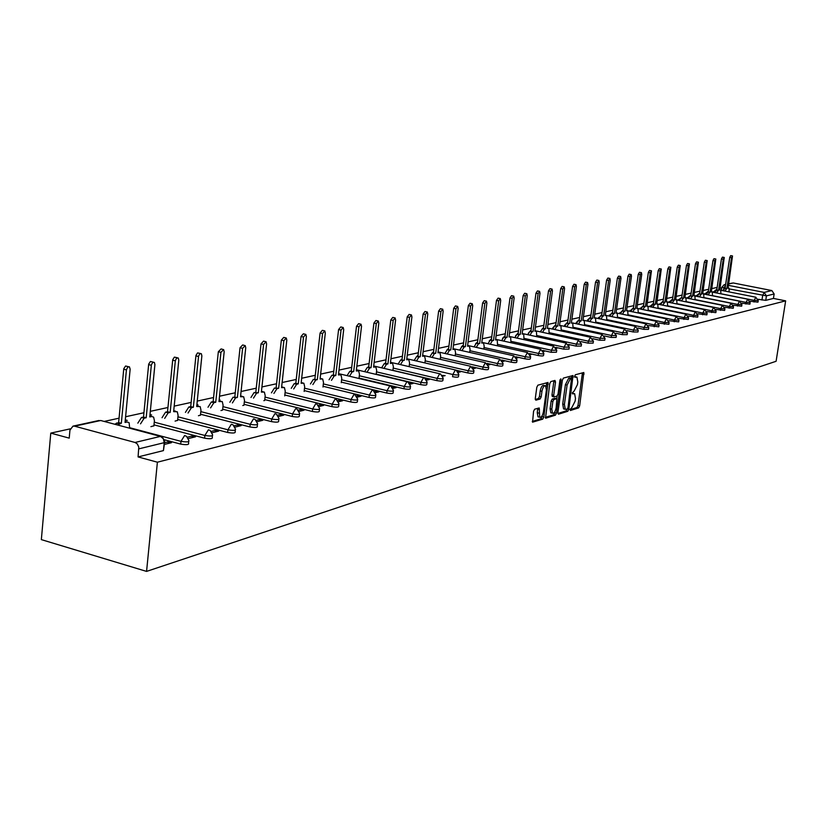 <?xml version="1.0" encoding="UTF-8"?>
<svg xmlns="http://www.w3.org/2000/svg" width="827" height="827" viewBox="0 0 827 827"><rect width="100%" height="100%" fill="white"/><g stroke="black" fill="none" stroke-linecap="round" stroke-linejoin="round"><path stroke-width="1.24" d="M570.041 409.396L570.413 410.471L578.642 407.887L579.655 405.881L583.831 372.512L575.375 374.755L574.651 376.161L574.837 377.236L576.915 377.091L577.784 381.981L577.411 384.648L574.134 391.078L572.346 392.804L572.522 393.869L574.641 393.704L575.478 398.521L575.106 401.188L571.829 407.639L570.041 409.396M534.656 409.189L533.56 411.298L532.567 422.173L542.739 419.144L543.825 417.056L548.032 382.477L537.912 385.165L536.816 387.253L535.276 398.593L535.875 400.206L540.114 398.965L541.199 396.877L541.954 391.295C542.781 387.305 544.011 385.496 545.634 385.847L546.399 390.024L543.432 411.784C542.584 415.805 541.344 417.625 539.711 417.242L539.204 407.969L534.656 409.189M146.565 571.405L157.399 462.2L785.65 300.852L776.098 361.285L146.565 571.405L41.35 539.617L50.778 433.11L70.212 428.862M557.894 412.663L558.452 414.213L567.808 411.288L568.842 409.251L573.028 375.52L563.425 378.073L562.381 380.11L557.894 412.663M545.241 417.418L553.739 414.761L555.434 415.164L545.841 418.173M553.832 380.74L553.811 381.64L555.527 382.033L554.958 380.43L550.834 381.578L549.759 383.635L545.531 418.121M555.527 382.033L553.697 395.347L553.976 396.888L556.974 396.133L558.029 394.076L559.92 380.275L560.851 378.869L561.047 379.955L556.488 413.107L555.434 415.164M717.143 287.434L711.84 288.592M708.646 289.285L703.219 290.473M699.983 291.176L694.411 292.396M691.124 293.12L685.407 294.371M682.089 295.094L676.217 296.376M672.847 297.11L666.82 298.433M663.399 299.178L657.207 300.532M653.743 301.286L647.386 302.682M643.871 303.447L637.338 304.874M633.771 305.659L627.062 307.117M623.434 307.913L616.539 309.422M612.859 310.228L605.777 311.779M602.035 312.596L594.747 314.188M590.954 315.015L583.459 316.658M579.613 317.496L571.891 319.181M567.984 320.039L560.044 321.775M556.064 322.644L547.887 324.432M543.846 325.311L535.431 327.151M531.327 328.05L522.654 329.942M518.477 330.862L509.546 332.816M505.297 333.746L496.086 335.752M491.765 336.703L482.265 338.781M477.872 339.742L468.072 341.882M463.596 342.854L453.496 345.066M448.927 346.068L438.506 348.343M433.855 349.356L423.093 351.713M418.359 352.747L407.235 355.176M402.418 356.23L390.923 358.742M386.002 359.817L374.124 362.412M369.111 363.518L356.83 366.196M351.713 367.322L339.008 370.093M333.777 371.24L320.628 374.114M315.294 375.282L301.679 378.259M296.231 379.448L282.121 382.529M276.559 383.749L261.932 386.943M256.246 388.183L241.081 391.502M235.261 392.773L219.527 396.216M213.573 397.518L197.239 401.085M191.151 402.418L174.187 406.129M167.953 407.494L150.318 411.339M143.929 412.745L125.601 416.746M119.047 418.183L104.171 421.429M157.399 462.2L138.078 456.928L138.791 447.066L137.261 443.882L135.028 442.466L74.595 426.184L72.962 426.143L69.933 430.185L69.22 438.134L50.778 433.11M785.65 300.852L773.441 298.433L765.74 300.356L758.132 299.291M728.494 285.367L764.117 292.407L771.839 290.556L733.249 282.968L728.711 283.961M771.839 290.556L774.144 293.978L766.443 295.859L729.393 288.954M773.441 298.433L774.144 293.978M721.733 288.178L720.121 287.858M728.752 283.733L733.249 282.968M568.945 345.262L569.472 345.138L568.811 344.993M556.395 348.343L557.088 348.177L556.209 347.981M543.515 351.506L544.373 351.289L543.277 351.051M530.283 354.742L531.316 354.494L529.983 354.194M516.699 358.07L517.919 357.771L516.327 357.419M502.733 361.492L504.15 361.151L502.289 360.727M488.375 365.017L490.008 364.614L487.837 364.128M473.613 368.635L475.463 368.18L472.972 367.612M458.427 372.357L460.505 371.85L457.807 371.354M442.796 376.192L445.122 375.613L442.362 375.417M426.701 380.131L429.285 379.5L426.546 378.859L426.453 379.645M410.13 384.193L412.983 383.49L410.213 382.839L410.068 384.059M393.042 388.38L396.185 387.615L393.383 386.943L393.218 388.339M375.427 392.701L378.88 391.853L376.047 391.171L375.882 392.587M357.264 397.156L361.027 396.226L358.174 395.533L357.998 396.97M338.512 401.746L342.626 400.744L339.732 400.03L339.566 401.488M319.15 406.491L323.626 405.395L320.7 404.672L320.535 406.15M299.157 411.391L304.016 410.202L301.059 409.468L300.883 410.967M263.854 400.692L264.692 400.382M278.482 416.467L283.744 415.175L280.756 414.42L280.591 415.95M242.776 405.54L243.986 405.137M257.104 421.698L262.8 420.302L259.781 419.537L259.606 421.088M220.974 410.554L222.587 410.047M234.982 427.125L241.143 425.616L238.083 424.83L237.907 426.401M198.428 415.733L200.465 415.133M212.074 432.738L218.721 431.105L215.63 430.298L215.465 431.911M175.086 421.098L177.588 420.385M188.349 438.558L195.513 436.801L192.381 435.974L192.215 437.607M150.907 426.649L153.905 425.822M164.408 444.419L171.468 442.693L168.294 441.845L168.129 443.51M188.69 441.597L188.525 443.189C189.238 444.75 186.623 445.06 180.7 444.109L164.377 439.757M212.415 435.715L212.25 437.338C212.89 438.837 210.337 439.116 204.589 438.186L153.998 424.861M235.323 430.05L235.147 431.694C235.726 433.121 233.224 433.379 227.652 432.469L177.681 419.465M257.435 424.582L257.259 426.236C257.776 427.6 255.326 427.838 249.919 426.949L200.558 414.244M278.813 419.289L278.627 420.964C279.092 422.266 276.694 422.494 271.442 421.615L222.68 409.2M299.488 414.172L299.291 415.857C299.705 417.108 297.358 417.315 292.251 416.467L244.068 404.32M319.48 409.22L319.284 410.926C319.656 412.125 317.351 412.301 312.379 411.474L264.774 399.586M338.843 404.434L338.636 406.14C338.956 407.287 336.703 407.453 331.865 406.646L284.819 395.017M357.584 399.792L357.388 401.508C357.667 402.604 355.445 402.759 350.741 401.963L304.243 390.582M375.747 395.296L375.541 397.022C375.789 398.076 373.618 398.211 369.028 397.436L323.068 386.281M393.363 390.944L393.156 392.67C393.363 393.673 391.233 393.797 386.757 393.042L341.324 382.115M410.44 386.716L410.233 388.442C410.409 389.414 408.311 389.517 403.958 388.783L359.032 378.063M427.021 382.612L426.804 384.338C426.949 385.268 424.892 385.372 420.643 384.648L376.223 374.145M443.107 378.632L442.89 380.358C443.003 381.247 440.987 381.34 436.842 380.627L392.918 370.331M473.912 371.003L473.695 372.729C473.768 373.556 471.824 373.618 467.855 372.946L456.566 370.331M488.674 367.353L488.447 369.069C488.499 369.865 486.586 369.927 482.71 369.255L472.083 366.826M503.023 363.808L502.806 365.513C502.837 366.278 500.955 366.33 497.161 365.679L487.093 363.384M516.989 360.345L516.761 362.061C516.772 362.795 514.921 362.836 511.21 362.195L501.638 360.034M530.572 356.985L530.345 358.691C530.345 359.394 528.525 359.435 524.887 358.804L515.759 356.757M543.794 353.718L543.566 355.414C543.546 356.086 541.757 356.127 538.201 355.507L529.476 353.563M556.674 350.524L556.447 352.219L551.164 352.292L542.822 350.452M569.224 347.423L568.997 349.108L563.797 349.17L555.806 347.402M581.453 344.394L581.226 346.068L576.099 346.11L568.449 344.435M593.372 341.448L593.145 343.112L588.1 343.143L580.75 341.541M605.002 338.574L604.764 340.228L599.802 340.238L592.742 338.719M616.332 335.762L616.105 337.416L611.215 337.416L604.434 335.958M627.404 333.033L627.166 334.666L622.349 334.656L615.826 333.26M638.196 330.355L637.968 331.978L633.213 331.958L626.938 330.624M648.74 327.75L648.502 329.363L643.83 329.332L637.782 328.05M659.036 325.197L658.799 326.81L648.368 325.538M669.095 322.716L668.857 324.308L658.706 323.078M678.926 320.276L678.688 321.868L668.795 320.669M688.529 317.899L688.302 319.48L678.657 318.323M697.926 315.583L697.688 317.144L688.291 316.028M707.106 313.309L706.878 314.86L697.709 313.774M716.089 311.086L715.862 312.627L706.92 311.572M724.876 308.905L724.648 310.445L715.924 309.412M733.477 306.786L733.249 308.306L724.731 307.303M741.902 304.698L741.664 306.207L733.353 305.235M750.141 302.661L749.913 304.16L741.788 303.22M758.214 300.666L757.987 302.144L750.048 301.235M409.406 364.418L452.855 374.507L455.346 369.979L456.101 370.124L458.799 374.269C458.892 375.117 456.907 375.2 452.855 374.507L452.565 376.73C456.628 377.422 458.613 377.35 458.509 376.492L458.737 374.765M138.078 456.928L163.436 450.601L164.594 442.559M426.546 378.859L425.977 378.993M410.213 382.839L409.396 383.035M393.383 386.943L392.298 387.212M376.047 391.171L374.672 391.512M358.174 395.533L356.499 395.947M339.732 400.03L337.736 400.516M320.7 404.672L318.364 405.24M301.059 409.468L298.351 410.12M280.756 414.42L277.676 415.164M259.781 419.537L256.287 420.385M238.083 424.83L234.144 425.781M215.63 430.298L211.236 431.374M192.381 435.974L187.491 437.163M168.294 441.845L164.583 442.755M573.948 393.538L572.315 393.145M576.243 376.936L574.62 376.554M570.01 409.675L576.977 407.504L577.99 405.499L582.456 372.791M571.416 378.187L571.643 375.799M557.874 413.469L566.133 410.895L567.126 409.107M567.291 409.055L568.015 407.628L571.56 378.239L570.423 378.559L567.095 385.031L564.407 404.455L565.244 409.282L567.291 409.055M571.591 378.228L569.875 377.856L571.56 378.239M564.293 409.055L563.559 408.879L562.722 404.062L565.41 384.648L568.728 378.177L569.875 377.856M553.811 381.64L551.991 394.955L552.271 396.495L553.935 396.857M557.078 396.081L556.726 398.655M554.948 411.588L554.793 412.704L556.488 413.107M551.805 409.127L552.519 413.19C554.111 413.541 555.31 411.753 556.137 407.804L556.912 398.717L553.914 399.472L552.849 401.54L551.805 409.127L550.11 408.734L550.823 412.797L551.475 412.952M555.248 398.356L556.623 398.676M550.11 408.734L551.144 401.136L552.209 399.079L554.927 398.273M553.739 414.761L554.793 412.704M538.687 416.994L537.995 416.829L537.261 412.735L537.777 408.259M544.972 385.692L543.908 385.454C542.285 385.103 541.065 386.912 540.227 390.892L541.954 391.295M535.265 399.472L538.387 398.562L539.473 396.474L540.227 390.892M546.192 386.654L546.616 382.746M532.278 421.47L541.034 418.731L542.264 415.547M723.025 290.701L725.072 288.147L726.85 288.499L724.814 291.052M729.166 291.921L728.969 288.096L728.06 288.23L732.515 255.946L731.544 257.724L726.85 288.499M725.072 288.147L729.745 257.383L730.717 255.605L732.433 255.936M714.673 292.582L716.751 289.988L718.549 290.349L716.471 292.934M720.917 293.823L720.71 289.936L719.79 290.07L724.256 257.466L723.263 259.264L718.549 290.349M716.751 289.988L721.454 258.913L722.447 257.125L724.173 257.455M706.144 294.505L708.263 291.869L710.073 292.231L707.953 294.867M712.502 295.777L712.285 291.817L711.334 291.952L715.82 259.016L714.807 260.825L710.073 292.231M708.263 291.869L712.988 260.474L714.001 258.665L715.737 258.996M697.43 296.459L698.856 293.957L701.42 294.164L699.26 296.831M703.901 297.772L703.684 293.73L702.712 293.874L707.209 260.598L706.175 262.428L701.42 294.164M699.59 293.792L704.346 262.076L705.369 260.236L707.116 260.577M688.529 298.464L689.987 295.921L692.581 296.128L690.38 298.847M695.125 299.798L694.897 295.694L693.894 295.839L698.412 262.211L697.368 264.061L692.581 296.128M690.731 295.756L695.507 263.699L696.561 261.849L698.319 262.19M679.443 300.521L680.931 297.927L683.547 298.133L681.303 300.894M686.152 301.886L685.924 297.699L684.89 297.834L689.429 263.854L688.353 265.736L683.547 298.133M681.686 297.761L686.482 265.364L687.557 263.493L689.325 263.834M670.149 302.61L672.444 299.808L674.325 300.191L672.031 302.992M676.982 304.005L676.744 299.746L675.7 299.881L680.249 265.539L679.153 267.441L674.325 300.191M672.444 299.808L677.261 267.069L678.357 265.178L680.145 265.519M660.659 304.75L662.2 302.082L664.898 302.289L662.551 305.142M667.616 306.176L667.379 301.834L666.293 301.979L670.862 267.266L669.746 269.178L664.898 302.289M662.996 301.907L667.844 268.806L668.96 266.894L670.749 267.245M650.942 306.941L653.34 304.047L655.253 304.439L654.436 304.615L652.865 307.334M658.044 308.399L657.796 303.974L656.69 304.119L661.269 269.023L660.132 270.967L655.253 304.439M653.34 304.047L658.209 270.584L659.346 268.651L661.155 269.002M641.018 309.184L642.631 306.414L643.468 306.228L645.391 306.631L644.564 306.817L642.951 309.577M648.254 310.673L648.006 306.155L646.859 306.3L651.459 270.822L650.291 272.786L645.391 306.631M643.468 306.228L648.358 272.403L649.515 270.439L651.335 270.801M630.867 311.469L632.51 308.657L633.368 308.471L635.312 308.874L634.464 309.06L632.82 311.872M638.248 312.999L637.989 308.388L636.811 308.543L641.731 274.378L641.421 272.662L640.232 274.647L635.312 308.874M633.368 308.471L638.279 274.264L639.467 272.279L641.287 272.641M620.477 313.815L622.162 310.952L624.995 311.169L624.127 311.365L622.452 314.229M628.003 315.387L627.734 310.673L626.535 310.828L631.466 276.27L631.156 274.554L629.936 276.559L624.995 311.169M623.031 310.766L627.962 276.166L629.182 274.161L631.022 274.523M609.85 316.214L611.567 313.309L612.456 313.102L614.44 313.526L613.551 313.722L611.835 316.627M617.521 317.826L617.252 313.019L616.012 313.175L620.974 278.223L620.643 276.476L619.402 278.513L614.44 313.526M612.456 313.102L617.407 278.11L618.658 276.084L620.498 276.456M598.965 318.664L600.712 315.707L601.632 315.5L603.627 315.924L602.718 316.131L600.971 319.088M606.801 320.318L606.522 315.418L605.24 315.573L610.223 280.208L609.892 278.451L608.62 280.508L603.627 315.924M601.632 315.5L606.604 280.105L607.876 278.048L609.737 278.42M587.821 321.186L589.61 318.168L590.55 317.961L592.566 318.385L591.636 318.602L589.847 321.61M595.812 322.881L595.533 317.868L594.21 318.023L599.224 282.255L598.872 280.477L597.58 282.555L592.566 318.385M590.55 317.961L595.543 282.141L596.846 280.064L598.717 280.446M576.409 323.76L578.238 320.69L581.236 320.907L580.275 321.124L578.445 324.194M584.565 325.497L584.275 320.38L582.921 320.535L587.945 284.343L587.594 282.545L586.26 284.653L581.236 320.907M579.2 320.483L584.213 284.23L585.547 282.131L587.428 282.514M564.717 326.396L566.588 323.274L569.627 323.491L568.645 323.719L566.774 326.841M573.049 328.185L572.749 322.954L571.354 323.109L576.398 286.483L576.037 284.674L574.672 286.804L569.627 323.491M567.57 323.057L572.604 286.38L573.969 284.25L575.861 284.633M552.725 329.105L554.638 325.921L555.651 325.693L557.729 326.148L556.716 326.365L554.814 329.56M561.244 330.945L560.944 325.59L559.497 325.745L564.562 288.675L564.19 286.845L562.794 289.005L557.729 326.148M555.651 325.693L560.706 288.571L562.102 286.421L564.004 286.804M540.444 331.885L542.398 328.639L543.432 328.402L545.531 328.857L544.497 329.084L542.543 332.34M549.138 333.767L548.839 328.298L547.35 328.453L552.436 290.918L552.054 289.078L550.617 291.259L545.531 328.857M543.432 328.402L548.508 290.825L549.945 288.644L551.847 289.036M527.843 334.728L529.849 331.42L530.903 331.182L533.022 331.648L531.968 331.875L529.962 335.193M536.733 336.672L536.423 331.069L534.883 331.224L539.99 293.223L539.597 291.362L538.129 293.575L533.022 331.648M530.903 331.182L535.999 293.13L537.478 290.918L539.38 291.321M514.921 337.654L516.968 334.273L518.053 334.036L520.193 334.501L519.108 334.739L517.061 338.119M524.008 339.649L523.698 333.912L522.106 334.077L527.233 295.59L526.83 293.709L525.321 295.942L520.193 334.501M518.053 334.036L523.171 295.497L524.68 293.265L526.592 293.657M501.658 340.652L503.757 337.199L504.873 336.951L507.034 337.426L505.917 337.674L503.819 341.127M510.952 342.709L510.641 336.837L508.987 336.992L514.136 298.02L513.722 296.118L512.171 298.382L507.034 337.426M504.873 336.951L510.001 297.927L511.551 295.663L513.474 296.066M488.044 343.722L490.194 340.207L493.523 340.435L492.375 340.693L490.225 344.208M497.554 345.841L497.244 339.825L495.528 339.99L500.697 300.511L500.273 298.588L498.681 300.883L493.523 340.435M491.341 339.949L496.489 300.418L498.081 298.123L500.004 298.537M474.067 346.885L476.269 343.298L479.65 343.525L478.471 343.784L476.269 347.381M483.805 349.077L484.177 346.162L483.485 342.905L481.717 343.06L486.886 303.064L486.452 301.131L484.818 303.457L479.65 343.525M477.437 343.029L482.606 302.982L484.24 300.656L486.173 301.069M459.709 350.141L461.962 346.461L463.172 346.193L465.394 346.699L464.185 346.968L461.931 350.638M469.674 352.385L470.067 349.356L469.354 346.068L467.524 346.224L472.713 305.701L472.269 303.736L470.584 306.093L465.394 346.699M463.172 346.193L468.351 305.608L470.036 303.261L471.969 303.674M444.947 353.48L447.262 349.718L450.756 349.955L449.516 350.234L447.2 353.987M455.16 355.796L455.563 352.633L454.84 349.314L452.938 349.47L458.137 308.399L457.682 306.424L455.956 308.802L450.756 349.955M448.503 349.449L453.703 308.316L455.429 305.928L457.362 306.352M429.782 356.913L432.159 353.067L435.705 353.305L434.423 353.594L432.056 357.429M440.243 359.311L440.657 356.003L439.923 352.653L437.948 352.809L443.158 311.169L442.703 309.174L440.915 311.593L435.705 353.305M433.431 352.788L438.641 311.097L440.419 308.678L442.352 309.102M414.182 360.448L416.622 356.52L417.924 356.22L420.219 356.747L418.917 357.047L416.477 360.975M424.913 362.919L425.336 359.466L424.582 356.096L422.535 356.241L427.766 314.033L427.29 312.006L425.45 314.456L420.219 356.747M417.924 356.22L423.145 313.95L424.985 311.51L426.918 311.934M398.138 364.076L400.63 360.055L404.3 360.293L402.956 360.593L400.454 364.624M409.138 366.64L409.582 363.032L408.807 359.631L406.677 359.766L411.918 316.968L411.433 314.932L409.541 317.403L404.3 360.293M401.984 359.755L407.204 316.886L409.107 314.415L411.04 314.839M381.619 367.829L384.183 363.704L385.578 363.394L387.915 363.942L386.529 364.252L383.966 368.377M392.908 370.475L393.363 366.692L392.577 363.27L390.365 363.394L395.606 319.987L395.12 317.93L393.166 320.442L387.915 363.942M385.578 363.394L390.809 319.915L392.763 317.413L394.686 317.837M364.614 371.685L367.25 367.457L368.677 367.136L371.044 367.695L369.617 368.015L366.981 372.243M376.192 374.424L376.667 370.465L375.872 367.012L373.566 367.136L378.818 323.099L378.311 321.021L376.295 323.564L371.044 367.695M368.677 367.136L373.918 323.037L375.934 320.494L377.856 320.917M347.092 375.654L349.811 371.323L353.677 371.561L352.199 371.892L349.49 376.233M358.99 378.497L359.476 374.352L358.67 370.878L356.272 370.992L361.523 326.303L361.017 324.215L358.928 326.789L353.677 371.561M351.279 371.003L356.52 326.241L358.608 323.667L360.51 324.101M329.043 379.758L331.834 375.313L333.353 374.972L335.762 375.551L334.253 375.892L331.462 380.337M341.262 382.694L341.758 378.363L340.951 374.858L338.439 374.951L343.701 329.611L343.184 327.502L341.024 330.107L335.762 375.551M333.353 374.972L338.594 329.549L340.755 326.944L342.636 327.378M338.522 374.269L339.959 374.621L338.522 374.28M310.435 383.976L313.299 379.417L317.31 379.655L315.749 380.007L312.875 384.576M322.985 387.026L323.502 382.487L322.685 378.962L320.07 379.045L325.321 333.012L324.794 330.893L322.561 333.529L317.31 379.655M314.86 379.066L320.101 332.961L322.344 330.324L324.215 330.759M291.238 388.339L294.185 383.656L295.797 383.294L298.268 383.893L296.655 384.255L293.709 388.938M304.15 391.44L304.677 386.747L303.85 383.201L301.111 383.263L306.362 336.527L305.835 334.387L303.519 337.054L298.268 383.893M295.797 383.294L301.038 336.475L303.354 333.808L305.204 334.242M271.421 392.835L274.461 388.028L278.627 388.266L276.962 388.638L273.923 393.445M284.726 395.895L285.253 391.14L284.426 387.574L281.562 387.615L286.804 340.155L286.276 337.995L283.868 340.693L278.627 388.266M276.125 387.656L281.356 340.104L283.764 337.416L285.584 337.84M250.963 397.477L254.096 392.536L258.344 392.784L256.618 393.166L253.496 398.107M264.671 400.506L265.198 395.668L264.371 392.091L261.373 392.112L266.604 343.898L266.077 341.727L263.575 344.456L258.344 392.784M255.812 392.163L261.032 343.856L263.534 341.127L265.322 341.551M229.834 402.273L233.059 397.208L237.39 397.446L235.612 397.849L232.397 402.925M243.965 405.261L244.492 400.351L243.665 396.764L240.523 396.753L245.743 347.764L245.205 345.583L242.611 348.343L237.39 397.446M234.837 396.805L240.037 347.733L242.642 344.973L244.379 345.386M208.001 407.235L211.309 402.025L213.149 401.612L215.733 402.273L213.893 402.677L210.585 407.897M222.577 410.182L223.094 405.189L222.277 401.591L218.969 401.55L224.179 351.754L223.641 349.573L220.933 352.354L215.733 402.273M213.149 401.612L218.338 351.733L221.047 348.953L222.742 349.356M219.072 400.537L219.589 400.837M185.413 412.373L188.825 407.008L190.727 406.584L193.342 407.256L191.44 407.68L188.029 413.045M200.454 415.268L200.982 410.192L200.165 406.595L196.692 406.512L201.871 355.889L201.343 353.698L199.896 353.708L198.583 356.086L193.342 407.256M190.727 406.584L195.958 355.445L197.529 352.912L200.351 353.46M196.795 405.447L197.415 405.799M162.04 417.697L165.555 412.166L167.53 411.732L170.166 412.415L168.201 412.849L164.676 418.379M177.578 420.529L178.094 415.361L177.288 411.774L173.639 411.639L178.797 360.169L178.27 357.977L176.502 358.153L175.324 360.81L170.166 412.415M167.53 411.732L172.729 359.724L174.373 357.13L177.185 357.709M173.742 410.523L174.487 410.926M137.84 423.155L141.469 417.501L143.516 417.056L146.183 417.749L144.146 418.204L140.518 423.858M153.884 425.967L154.411 420.716L153.626 417.149L151.796 416.498L149.77 416.953L154.907 364.593L154.38 362.412L152.809 362.309L151.372 364.81L146.183 417.749M143.516 417.056L148.684 364.149L150.411 361.492L153.191 362.112M149.883 415.785L150.752 416.229M114.674 424.23L118.633 422.566L121.331 423.279L117.382 424.944M129.684 428.221L129.115 422.721L127.141 421.987L125.053 422.452L130.149 369.183L129.415 366.806L127.709 367.064L126.417 369.876L121.331 423.279M118.633 422.566L123.771 368.728L125.59 366.01L128.33 366.681M125.166 421.243L126.169 421.729M135.028 442.466L160.448 436.398L100.698 420.509L74.595 426.184M761.956 300.056L762.659 295.549L764.117 292.407L766.443 295.859L765.74 300.356M725.072 288.096L721.888 287.114M723.491 289.347L725.579 284.788M725.599 284.633L724.142 284.726L721.878 287.238L721.402 290.37M180.7 444.109L180.979 441.339L129.736 427.724M204.589 438.186L204.869 435.467L154.267 422.173M227.652 432.469L227.932 429.802L177.95 416.818M249.919 426.949L250.199 424.323L200.827 411.639M271.442 421.615L271.721 419.031L222.949 406.636M292.251 416.467L292.531 413.913L244.337 401.798M312.379 411.474L312.668 408.962L265.043 397.115M331.865 406.646L332.154 404.176L285.098 392.577M350.741 401.963L351.03 399.534L304.512 388.173M369.028 397.436L369.318 395.037L323.347 383.914M386.757 393.042L387.046 390.685L341.592 379.779M403.958 388.783L404.238 386.457L359.311 375.768M420.643 384.648L420.922 382.353L376.502 371.871M436.842 380.627L437.121 378.373L393.187 368.087M467.855 372.946L468.134 370.744L425.171 360.851M482.71 369.255L482.989 367.095L440.491 357.378M497.161 365.679L497.44 363.549L455.388 353.997M511.21 362.195L511.489 360.086L469.891 350.71M524.887 358.804L525.166 356.726L484.002 347.516M538.201 355.507L538.48 353.46L497.751 344.394M551.164 352.292L551.444 350.266L511.138 341.365M563.797 349.17L564.066 347.164L524.173 338.398M576.099 346.11L576.378 344.135L536.888 335.524M588.1 343.143L588.369 341.189L549.283 332.712M599.802 340.238L600.071 338.315L561.378 329.963M611.215 337.416L611.484 335.504L573.173 327.285M622.349 334.656L622.617 332.774L584.679 324.68M633.213 331.958L633.482 330.097L595.916 322.127M643.83 329.332L644.099 327.492L606.894 319.635M654.188 326.758L654.457 324.949L617.614 317.206M664.319 324.256L664.577 322.458L628.086 314.829M674.201 321.796L674.47 320.028L638.32 312.513M683.877 319.408L684.136 317.651L648.316 310.239M693.326 317.061L693.584 315.325L658.106 308.016M702.568 314.767L702.826 313.051L667.668 305.845M711.613 312.534L711.871 310.828L677.024 303.726M720.451 310.342L720.71 308.657L686.183 301.648M729.114 308.192L729.362 306.528L695.145 299.612M737.581 306.093L737.839 304.45L703.922 297.617M745.882 304.036L746.13 302.403L712.512 295.663M753.997 302.02L754.255 300.408L720.927 293.761M758.235 300.542L754.255 300.408L755.733 297.224L758.235 300.542M714.693 292.51L713.163 291.838M715.634 290.432L716.833 289.46M750.161 302.527L746.13 302.403L747.639 299.188L750.161 302.527M706.165 294.391L704.707 293.73M741.922 304.563L737.839 304.45L739.369 301.193L741.922 304.563M697.461 296.314L696.065 295.652M733.508 306.641L729.362 306.528L730.923 303.24L733.508 306.641M688.581 298.268L687.247 297.627M724.907 308.76L720.71 308.657L722.291 305.328L724.907 308.76M679.505 300.273L678.233 299.632M716.11 310.931L711.871 310.828L713.474 307.458L716.11 310.931M670.221 302.32L669.022 301.69M707.137 313.144L702.826 313.051L704.47 309.639L707.137 313.144M660.742 304.408L659.615 303.778M697.947 315.407L693.584 315.325L695.259 311.872L697.947 315.407M651.045 306.548L650.001 305.928M688.56 317.723L684.136 317.651L685.831 314.157L688.56 317.723M641.142 308.719L640.17 308.12M678.957 320.09L674.47 320.028L676.197 316.493L678.957 320.09M631.001 310.952L630.122 310.363M669.126 322.509L664.577 322.458L666.335 318.881L669.126 322.509M620.632 313.226L619.837 312.647M659.067 324.99L654.457 324.949L656.245 321.321L659.067 324.99M610.026 315.563L609.323 314.994M648.771 327.533L644.099 327.492L645.918 323.822L648.771 327.533M599.162 317.94L598.552 317.403M638.227 330.128L633.482 330.097L635.343 326.386L638.227 330.128M588.049 320.369L587.532 319.853M627.435 332.785L622.617 332.774L624.509 329.012L627.435 332.785M616.373 335.514L611.484 335.504L613.417 331.689L616.373 335.514M605.033 338.305L600.071 338.315L602.046 334.449L605.033 338.305M593.414 341.169L588.369 341.189L590.385 337.271L593.414 341.169M581.495 344.094L576.378 344.135L578.424 340.166L581.495 344.094M569.265 347.113L564.066 347.164L566.164 343.143L569.265 347.113M556.726 350.193L551.444 350.266L553.583 346.182L556.726 350.193M543.846 353.367C543.825 354.039 542.036 354.07 538.48 353.46L540.662 349.314L543.846 353.367M530.624 356.613C530.624 357.316 528.804 357.357 525.166 356.726L527.399 352.529L530.624 356.613M517.04 359.952C517.051 360.686 515.2 360.727 511.489 360.086L513.774 355.827L517.04 359.952M503.085 363.384C503.116 364.149 501.234 364.2 497.44 363.549L499.766 359.218L503.085 363.384M488.736 366.919C488.788 367.705 486.865 367.757 482.989 367.095L485.377 362.702L488.736 366.919M473.974 370.537C474.047 371.354 472.103 371.426 468.134 370.744L470.573 366.289L473.974 370.537M443.169 378.104C443.293 378.993 441.277 379.086 437.121 378.373L439.675 373.773L440.481 373.938L443.169 378.104M427.083 382.053C427.228 382.984 425.181 383.077 420.922 382.353L423.548 377.681L424.385 377.856L427.083 382.053M410.512 386.126C410.688 387.088 408.6 387.201 404.238 386.457L406.925 381.702L407.825 381.909L410.512 386.126M393.435 390.313C393.642 391.316 391.512 391.44 387.046 390.685L389.796 385.847L390.747 386.075L393.435 390.313M375.83 394.634C376.078 395.678 373.907 395.813 369.318 395.037L372.14 390.127L373.153 390.375L375.83 394.634M357.667 399.09C357.946 400.175 355.734 400.33 351.03 399.534L353.925 394.541L355 394.81L357.667 399.09M338.925 403.679C339.246 404.827 336.992 404.982 332.154 404.176L335.131 399.09L336.279 399.4L338.925 403.679M319.573 408.424C319.935 409.613 317.64 409.799 312.668 408.962L315.718 403.793L316.948 404.134L319.573 408.424M299.581 413.324C299.994 414.565 297.648 414.761 292.531 413.913L295.673 408.652L296.986 409.024L299.581 413.324M278.916 418.379C279.381 419.682 276.983 419.899 271.721 419.031L274.946 413.665L276.363 414.089L278.916 418.379M257.548 423.61C258.065 424.975 255.615 425.212 250.199 424.323L253.517 418.855L255.026 419.33L257.548 423.61M235.426 429.027C236.005 430.453 233.503 430.702 227.932 429.802L231.343 424.23L232.966 424.768L235.426 429.027M212.529 434.63C213.17 436.118 210.616 436.398 204.869 435.467L208.383 429.792L210.12 430.402L212.529 434.63M188.804 440.429C189.517 441.99 186.902 442.29 180.979 441.339L184.597 435.55L186.468 436.242L188.804 440.429M707.23 292.2L708.346 291.311M698.639 294.05L699.683 293.203M689.852 295.973L690.834 295.125M680.869 297.947L678.14 300.253M673.55 300.366L671.669 299.984L672.527 299.136L668.929 302.362M662.293 302.062L663.099 301.224M652.689 304.191L653.433 303.375M642.879 306.362L643.561 305.577M632.841 308.585L633.451 307.851M622.576 310.859L623.113 310.177M612.063 313.195L612.528 312.585M601.312 315.573L601.694 315.056M219.899 399.772L219.196 399.41M197.911 404.661L196.919 404.258M150.007 414.565L151.63 414.978M125.28 420.044L127.265 420.405M163.436 450.601L164.232 442.662L138.864 448.854M164.718 441.329L164.232 442.662L163.332 438.703L160.448 436.398L162.454 437.183L164.718 441.329M572.315 393.238L573.783 393.58M574.631 376.636L576.099 376.967M582.435 373.67L584.1 374.042M577.99 405.499L579.655 405.881M576.977 407.504L578.642 407.887M571.622 376.678L573.307 377.06M567.477 408.931L568.842 409.251M566.133 410.895L567.808 411.288M568.728 378.177L570.423 378.559M565.41 384.648L567.095 385.031M562.722 404.062L564.407 404.455M551.991 394.955L553.697 395.347M560.044 379.727L561.047 379.955M552.209 399.079L553.914 399.472M551.144 401.136L552.849 401.54M537.757 409.107L539.483 409.51M537.261 412.735L538.987 413.149M539.473 396.474L541.199 396.877M538.387 398.562L540.114 398.965M546.606 383.645L548.322 384.038M542.109 416.653L543.825 417.056M541.034 418.731L542.739 419.144M724.38 288.292L726.168 288.654M729.745 257.383L731.544 257.724M716.048 290.143L717.846 290.504M719.831 289.791L720.482 289.915M721.454 258.913L723.263 259.264M707.55 292.024L709.359 292.396M711.385 291.662L712.047 291.797M712.988 260.474L714.807 260.825M698.856 293.957L700.696 294.319M702.754 293.575L703.436 293.709M704.346 262.076L706.175 262.428M689.987 295.921L691.837 296.293M693.946 295.528L694.639 295.673M695.507 263.699L697.368 264.061M680.931 297.927L682.792 298.309M686.482 265.364L688.353 265.736M675.742 299.56L676.476 299.715M677.261 267.069L679.153 267.441M662.2 302.082L664.102 302.465M666.345 301.648L667.089 301.803M667.844 268.806L669.746 269.178M652.524 304.222L654.436 304.615M658.209 270.584L660.132 270.967M642.631 306.414L644.564 306.817M648.358 272.403L650.291 272.786M632.51 308.657L634.464 309.06M636.862 308.192L637.658 308.357M638.279 274.264L640.232 274.647M622.162 310.952L624.127 311.365M626.587 310.466L627.393 310.632M627.962 276.166L629.936 276.559M611.567 313.309L613.551 313.722M616.063 312.802L616.901 312.978M617.407 278.11L619.402 278.513M600.712 315.707L602.718 316.131M605.292 315.19L606.15 315.366M606.604 280.105L608.62 280.508M589.61 318.168L591.636 318.602M595.543 282.141L597.58 282.555M578.238 320.69L580.275 321.124M582.973 320.132L583.872 320.328M584.213 284.23L586.26 284.653M566.588 323.274L568.645 323.719M572.604 286.38L574.672 286.804M554.638 325.921L556.716 326.365M559.559 325.321L560.499 325.528M560.706 288.571L562.794 289.005M542.398 328.639L544.497 329.084M548.508 290.825L550.617 291.259M529.849 331.42L531.968 331.875M534.945 330.779L535.937 330.996M535.999 293.13L538.129 293.575M516.968 334.273L519.108 334.739M523.171 295.497L525.321 295.942M503.757 337.199L505.917 337.674M509.06 336.517L510.094 336.744M510.001 297.927L512.171 298.382M490.194 340.207L492.375 340.693M496.489 300.418L498.681 300.883M476.269 343.298L478.471 343.784M481.779 342.564L482.875 342.802M482.606 302.982L484.818 303.457M461.962 346.461L464.185 346.968M468.351 305.608L470.584 306.093M447.262 349.718L449.516 350.234M453 348.932L454.168 349.201M453.703 308.316L455.956 308.802M432.159 353.067L434.423 353.594M439.282 352.509L438.021 352.23L439.209 352.529M438.641 311.097L440.915 311.593M416.622 356.52L418.917 357.047M423.145 313.95L425.45 314.456M400.63 360.055L402.956 360.593M408.073 359.456L406.75 359.156L408.021 359.466M407.204 316.886L409.541 317.403M384.183 363.704L386.529 364.252M391.781 363.084L390.437 362.774L391.74 363.094M390.809 319.915L393.166 320.442M367.25 367.457L369.617 368.015M375.024 366.816L373.639 366.495L374.982 366.826M373.918 323.037L376.295 323.564M349.811 371.323L352.199 371.892M356.344 370.331L357.729 370.661L356.344 370.32M356.52 326.241L358.928 326.789M331.834 375.313L334.253 375.892M338.594 329.549L341.024 330.107M313.299 379.417L315.749 380.007M320.142 378.342L321.62 378.704M320.101 332.961L322.561 333.529M294.185 383.656L296.655 384.255M301.193 382.539L302.713 382.911M301.038 336.475L303.519 337.054M274.461 388.028L276.962 388.638M281.645 386.86L283.216 387.253M281.356 340.104L283.868 340.693M254.096 392.536L256.618 393.166M261.456 391.326L263.079 391.729M261.032 343.856L263.575 344.456M233.059 397.208L235.612 397.849M240.605 395.937L242.28 396.36M240.037 347.733L242.611 348.343M211.309 402.025L213.893 402.677M219.062 400.702L220.799 401.147M218.338 351.733L220.933 352.354M188.825 407.008L191.44 407.68M196.774 405.633L198.573 406.088M195.896 355.879L198.521 356.509M165.555 412.166L168.201 412.849M173.732 410.73L175.582 411.205M172.667 360.158L175.324 360.81M141.469 417.501L144.146 418.204M149.863 416.002L151.796 416.498M148.622 364.593L151.31 365.265M116.514 423.031L119.222 423.755M125.146 421.46L127.141 421.987M123.709 369.193L126.417 369.876M713.101 292.262L716.596 289.419M721.01 290.298L755.806 297.213M704.635 294.195L708.16 291.28M695.993 296.169L699.559 293.182M687.165 298.196L690.762 295.115M659.512 304.522L663.109 301.173M649.888 306.724L653.454 303.282M640.057 308.978L643.582 305.442M629.988 311.283L633.482 307.644M619.702 313.65L623.155 309.908M609.168 316.069L612.58 312.213M598.397 318.55L601.756 314.58M587.366 321.083L587.501 320.09L590.674 317.01M576.068 323.688L576.223 322.613L579.334 319.501M564.5 326.355L564.655 325.207L567.704 322.054M552.643 329.084L552.818 327.854L555.785 324.67M540.569 331.358L543.577 327.358M712.585 292.158L747.711 299.178M703.973 294.071L739.441 301.183M695.187 296.014L730.996 303.22M686.203 297.999L722.374 305.318M677.024 300.025L713.556 307.448M667.647 302.103L704.542 309.629M658.054 304.222L695.331 311.862M648.254 306.383L685.914 314.146M638.217 308.595L676.279 316.472M627.951 310.859L666.417 318.86M617.449 313.185L656.338 321.31M606.698 315.552L646.011 323.812M595.678 317.971L635.436 326.365M584.389 320.452L624.602 328.991M572.822 322.995L613.5 331.679M560.944 325.59L602.128 334.428M548.714 328.236L590.468 337.261M531.048 330.118L528.236 333.364M534.955 330.686L578.518 340.155M518.198 332.95L515.521 335.845M522.178 333.488L566.247 343.122M505.018 335.865L502.537 338.315M509.07 336.362L553.666 346.172M491.476 338.853L489.253 340.9M495.621 339.308L540.744 349.304M477.582 341.944L475.597 343.67M481.81 342.337L527.471 352.509M463.306 345.107L461.538 346.647M467.617 345.438L513.846 355.817M448.637 348.384L447.056 349.79M453.041 348.632L499.839 359.207M433.555 351.754L432.128 353.077M438.062 351.909L485.449 362.691M418.048 355.228L416.767 356.478M422.649 355.279L470.635 366.278M402.098 358.825L400.981 359.983M406.801 358.742L455.408 369.969M385.682 362.546L384.731 363.58M390.499 362.298L439.726 373.763M368.77 366.402L368.005 367.291M373.701 365.968L423.579 377.67M351.351 370.403L350.793 371.106M356.416 369.741L406.946 381.702M338.594 373.628L389.806 385.847M219.744 399.73L219.186 399.503M197.715 404.62L196.909 404.32M151.351 414.906L150.018 414.472M126.934 420.323L125.301 419.847M99.085 420.467L72.962 426.143M725.641 284.405L724.142 284.726M563.559 408.879L565.244 409.282M552.271 396.495L553.976 396.888M550.823 412.797L552.519 413.19M555.206 398.325L556.674 398.655M537.995 416.829L539.711 417.242M719.831 289.76L720.555 289.905M711.385 291.631L712.119 291.786M702.754 293.554L703.508 293.699M693.946 295.508L694.721 295.663M675.752 299.539L676.558 299.705M666.345 301.617L667.172 301.793M636.862 308.161L637.741 308.337M626.587 310.435L627.486 310.621M616.063 312.771L616.983 312.957M605.302 315.159L606.232 315.356M582.983 320.101L583.965 320.307M559.559 325.29L560.582 325.518M534.955 330.748L536.02 330.976M509.06 336.486L510.187 336.734M481.779 342.533L482.958 342.791M453.01 348.901L454.24 349.18"/></g></svg>
